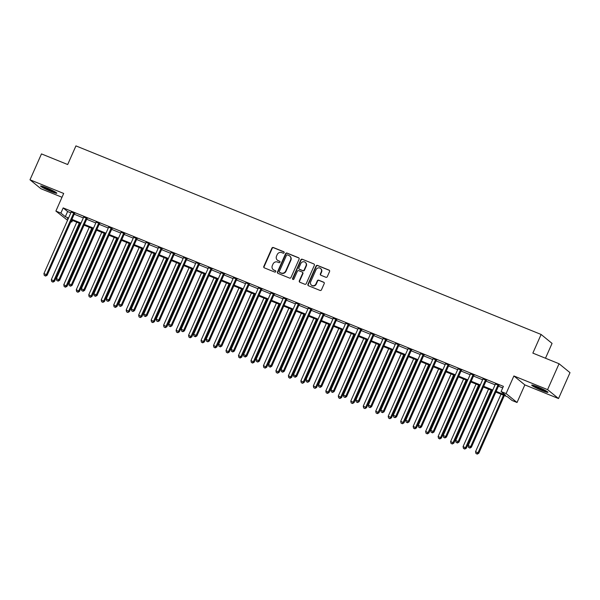 <?xml version="1.0" encoding="UTF-8"?>
<svg xmlns="http://www.w3.org/2000/svg" width="600" height="600" viewBox="0 0 600 600"><rect width="100%" height="100%" fill="white"/><g stroke="black" fill="none" stroke-linecap="round" stroke-linejoin="round"><path stroke-width="0.9" d="M284.123 252.728A0.78 0.735 -50.8 0 0 283.755 251.737L273.345 247.522A1.117 1.05 -50.8 0 0 271.913 248.138L263.805 266.438A1.117 1.05 -50.8 0 0 264.33 267.855L274.74 272.07A0.78 0.735 -50.8 0 0 275.55 270.757A0.78 0.735 -50.8 0 0 275.377 270.653L274.028 270.105A3.577 3.368 -50.8 0 1 272.332 265.582L273.007 264.053A3.577 3.368 -50.8 0 1 277.582 262.072L278.933 262.62A0.78 0.735 -50.8 0 0 279.743 261.3A0.78 0.735 -50.8 0 0 279.562 261.195L278.22 260.647A3.577 3.368 -50.8 0 1 276.525 256.125L277.2 254.603A3.577 3.368 -50.8 0 1 281.775 252.615L283.125 253.163A0.78 0.735 -50.8 0 0 284.123 252.728M283.755 251.737L284.048 251.985A0.78 0.735 -50.8 0 0 284.048 251.985L273.638 247.763A1.117 1.05 -50.8 0 0 272.205 248.377L264.097 266.678A1.117 1.05 -50.8 0 0 264.24 267.81M275.685 270.892A0.78 0.735 -50.8 0 0 275.67 270.892L274.028 270.105M279.562 261.195L279.862 261.435A0.78 0.735 -50.8 0 0 279.862 261.435L278.22 260.647M537.525 386.842A8.873 0.833 -156.1 0 0 531.713 385.132A8.873 0.833 -156.1 0 0 542.138 390.607A8.873 0.833 -156.1 0 0 547.942 392.317A8.873 0.833 -156.1 0 0 537.525 386.842M46.388 187.748A8.873 0.833 -156.1 0 0 40.582 186.03A8.873 0.833 -156.1 0 0 51.008 191.505A8.873 0.833 -156.1 0 0 56.812 193.222A8.873 0.833 -156.1 0 0 46.388 187.748M325.868 277.267A1.117 1.05 -50.8 0 0 327.3 276.653L329.572 271.515A1.117 1.05 -50.8 0 0 329.048 270.105L317.483 265.418A1.117 1.05 -50.8 0 0 316.05 266.032L307.942 284.332A1.117 1.05 -50.8 0 0 308.475 285.75L320.04 290.43A1.117 1.05 -50.8 0 0 321.465 289.815L324.218 283.612A1.117 1.05 -50.8 0 0 323.685 282.202L318.735 280.192A1.117 1.05 -50.8 0 0 317.31 280.815L315.945 283.89A2.985 2.812 -50.8 0 1 311.438 285.142A2.985 2.812 -50.8 0 1 310.702 281.76L316.043 269.715A2.985 2.812 -50.8 0 1 320.55 268.462A2.985 2.812 -50.8 0 1 321.285 271.845L320.392 273.847A1.117 1.05 -50.8 0 0 320.925 275.265L325.868 277.267M559.058 363.735L570 372.66L558.525 398.55L547.582 389.625L559.058 363.735L532.852 353.108L541.118 334.47L75.938 145.89L67.68 164.535L41.475 153.907L30 179.797L63.69 193.455L55.89 211.065L60.877 213.09L63.172 207.907L503.393 386.37L501.097 391.545L506.092 393.57L517.035 402.495L512.04 400.478L507.607 396.855L495.832 392.085M547.582 389.625L513.893 375.968L506.092 393.57M299.1 259.163A1.117 1.05 -50.8 0 0 298.575 257.745L287.01 253.065A1.117 1.05 -50.8 0 0 285.577 253.68L277.47 271.98A1.117 1.05 -50.8 0 0 278.002 273.39L289.56 278.077A1.117 1.05 -50.8 0 0 290.993 277.462L299.1 259.163M302.25 259.237L313.808 263.925A1.117 1.05 -50.8 0 1 314.34 265.343L306.233 283.635A1.117 1.05 -50.8 0 1 304.8 284.257L299.85 282.248A1.117 1.05 -50.8 0 1 299.325 280.837L302.61 273.413A1.117 1.05 -50.8 0 0 302.085 272.002L298.8 270.675A1.117 1.05 -50.8 0 0 297.368 271.29L293.947 279.015A0.78 0.735 -50.8 0 1 292.763 279.345A0.78 0.735 -50.8 0 1 292.575 278.46L300.817 259.86A1.117 1.05 -50.8 0 1 302.25 259.237L313.808 263.925M30 179.797L40.943 188.73L62.002 197.265M63.172 207.907L67.613 211.53L70.852 212.843M74.198 214.2L83.325 217.897M86.677 219.255L95.805 222.96M99.157 224.317L108.285 228.015M111.63 229.373L120.765 233.077M124.11 234.435L133.238 238.132M136.59 239.49L145.718 243.195M149.062 244.553L158.197 248.25M161.542 249.608L170.67 253.312M174.023 254.67L183.15 258.368M186.502 259.725L195.63 263.423M198.975 264.78L208.11 268.485M211.455 269.843L220.583 273.54M223.935 274.897L233.062 278.603M236.415 279.96L245.542 283.657M248.888 285.015L258.015 288.72M261.368 290.077L270.495 293.775M273.847 295.132L282.975 298.837M286.32 300.195L295.455 303.892M298.8 305.25L307.928 308.955M311.28 310.312L320.407 314.01M323.76 315.368L332.888 319.065M336.233 320.423L345.368 324.127M348.712 325.485L357.84 329.183M361.192 330.54L370.32 334.245M373.665 335.603L382.8 339.3M386.145 340.657L395.272 344.362M398.625 345.72L407.752 349.418M411.105 350.775L420.232 354.48M423.577 355.837L432.713 359.535M436.058 360.892L445.185 364.597M448.537 365.955L457.665 369.653M461.018 371.01L470.145 374.707M473.49 376.065L482.618 379.77M485.97 381.127L495.097 384.825M498.45 386.183L502.71 387.915M74.677 213.45L71.168 212.032M87.15 218.513L83.648 217.087M99.63 223.567L96.127 222.15M112.11 228.63L108.608 227.205M124.59 233.685L121.08 232.267M137.062 238.748L133.56 237.322M149.542 243.803L146.04 242.385M162.023 248.858L158.52 247.44M174.495 253.92L170.993 252.495M186.975 258.975L183.472 257.558M199.455 264.038L195.952 262.612M211.935 269.093L208.425 267.675M224.407 274.155L220.905 272.73M236.888 279.21L233.385 277.793M249.368 284.272L245.865 282.847M261.847 289.327L258.337 287.91M274.32 294.39L270.817 292.965M286.8 299.445L283.298 298.028M299.28 304.5L295.77 303.082M311.752 309.562L308.25 308.138M324.233 314.618L320.73 313.2M336.712 319.68L333.21 318.255M349.192 324.735L345.683 323.317M361.665 329.798L358.163 328.373M374.145 334.853L370.642 333.435M386.625 339.915L383.123 338.49M399.097 344.97L395.595 343.553M411.577 350.025L408.075 348.608M424.058 355.087L420.555 353.67M436.537 360.142L433.028 358.725M449.01 365.205L445.507 363.78M461.49 370.26L457.987 368.843M473.97 375.322L470.467 373.897M486.442 380.377L482.94 378.96M498.923 385.44L495.42 384.015M545.482 358.23L552.06 343.395L541.118 334.47M513.893 375.968L524.835 384.893L558.525 398.55M524.835 384.893L517.035 402.495M72.502 220.47L71.82 222.015L70.898 221.64M67.552 220.282L55.89 211.065M496.155 391.365L505.537 395.168L501.097 391.545M60.877 213.09L65.317 216.705L68.558 218.017M71.903 219.375L81.03 223.08M84.383 224.438L93.51 228.135M96.863 229.493L105.99 233.197M109.335 234.555L118.47 238.252M121.815 239.61L130.942 243.315M134.295 244.673L143.422 248.37M146.775 249.728L155.903 253.433M159.248 254.79L168.375 258.487M171.727 259.845L180.855 263.543M184.208 264.9L193.335 268.605M196.68 269.962L205.815 273.66M209.16 275.017L218.288 278.722M221.64 280.08L230.767 283.778M234.12 285.135L243.248 288.84M246.593 290.197L255.72 293.895M259.072 295.252L268.2 298.957M271.553 300.315L280.68 304.013M284.025 305.37L293.16 309.075M296.505 310.433L305.632 314.13M308.985 315.487L318.112 319.185M321.465 320.543L330.593 324.248M333.938 325.605L343.072 329.303M346.418 330.66L355.545 334.365M358.897 335.722L368.025 339.42M371.377 340.778L380.505 344.483M383.85 345.84L392.978 349.538M396.33 350.895L405.457 354.6M408.81 355.957L417.938 359.655M421.283 361.013L430.418 364.71M433.763 366.075L442.89 369.772M446.243 371.13L455.37 374.827M458.722 376.185L467.85 379.89M471.195 381.248L480.322 384.945M483.675 386.303L492.803 390.007M68.235 218.737L67.387 218.392L68.123 219M71.025 221.362L71.82 222.015M492.487 390.728L483.353 387.022M480.007 385.665L470.88 381.968M467.528 380.61L458.4 376.905M455.048 375.548L445.92 371.85M442.575 370.493L433.447 366.795M430.095 365.438L420.967 361.733M417.615 360.375L408.487 356.678M405.143 355.32L396.007 351.615M392.662 350.257L383.535 346.56M380.183 345.202L371.055 341.498M367.702 340.14L358.575 336.442M355.23 335.085L346.103 331.38M342.75 330.022L333.623 326.325M330.27 324.968L321.142 321.263M317.798 319.905L308.663 316.207M305.317 314.85L296.19 311.153M292.837 309.795L283.71 306.09M280.358 304.733L271.23 301.035M267.885 299.678L258.75 295.972M255.405 294.615L246.278 290.918M242.925 289.56L233.798 285.855M230.445 284.498L221.317 280.8M217.972 279.442L208.845 275.737M205.493 274.38L196.365 270.683M193.013 269.325L183.885 265.62M180.54 264.263L171.405 260.565M168.06 259.207L158.933 255.51M155.58 254.153L146.453 250.447M143.1 249.09L133.972 245.392M130.627 244.035L121.5 240.33M118.148 238.972L109.02 235.275M105.667 233.917L96.54 230.212M93.195 228.855L84.06 225.157M80.715 223.8L71.588 220.095M67.613 211.53L65.317 216.705M277.403 260.168L277.695 260.407A3.577 3.368 -50.8 0 0 278.513 260.888M273.21 269.618L273.502 269.858A3.577 3.368 -50.8 0 0 274.32 270.345M298.965 258.038A1.117 1.05 -50.8 0 0 298.868 257.993L287.31 253.305A1.117 1.05 -50.8 0 0 285.877 253.92L277.77 272.22A1.117 1.05 -50.8 0 0 277.905 273.345M287.46 254.925A0.78 0.735 -50.8 0 0 286.455 255.353L279.337 271.418A0.78 0.735 -50.8 0 0 279.712 272.407L281.13 272.985A3.577 3.368 -50.8 0 0 285.705 270.998L290.572 260.025A3.577 3.368 -50.8 0 0 288.877 255.495L287.46 254.925M279.532 272.303L279.825 272.543A0.78 0.735 -50.8 0 0 280.005 272.647L279.712 272.407M289.695 255.983L289.995 256.222A3.577 3.368 -50.8 0 1 290.865 260.265L286.005 271.245A3.577 3.368 -50.8 0 1 281.43 273.225L280.005 272.647M302.34 272.153L302.632 272.392A1.117 1.05 -50.8 0 1 302.91 273.66L299.618 281.077A1.117 1.05 -50.8 0 0 299.752 282.202M302.543 259.478A1.117 1.05 -50.8 0 0 301.11 260.1L292.868 278.7A0.78 0.735 -50.8 0 0 292.928 279.442M306.022 265.718A2.985 2.812 -50.8 0 0 305.288 262.335A2.985 2.812 -50.8 0 0 300.78 263.587L298.897 267.832A1.117 1.05 -50.8 0 0 299.43 269.25L302.715 270.577A1.117 1.05 -50.8 0 0 304.14 269.962L306.022 265.718L306.322 265.957A2.985 2.812 -50.8 0 0 305.587 262.582L305.288 262.335M299.175 269.1L299.468 269.34A1.117 1.05 -50.8 0 0 299.722 269.49L299.43 269.25M306.322 265.957L304.44 270.202A1.117 1.05 -50.8 0 1 303.007 270.817L299.722 269.49M320.55 268.462L320.843 268.702A2.985 2.812 -50.8 0 1 321.577 272.085L320.685 274.087A1.117 1.05 -50.8 0 0 320.827 275.22M311.438 285.142L311.73 285.382A2.985 2.812 -50.8 0 0 316.237 284.13L315.945 283.89M324.075 282.487A1.117 1.05 -50.8 0 0 323.978 282.442L319.035 280.433A1.117 1.05 -50.8 0 0 317.603 281.055L316.237 284.13M329.438 270.39A1.117 1.05 -50.8 0 0 329.34 270.345L317.782 265.657A1.117 1.05 -50.8 0 0 316.35 266.272L308.243 284.572A1.117 1.05 -50.8 0 0 308.377 285.705M76.77 222.202L51.315 279.645L54.547 281.265L80.115 223.56M52.688 281.88L51.682 281.475L52.98 282.127L52.688 281.88L53.805 280.657L79.267 223.215M51.682 281.475L51.315 279.645M54.547 281.265L52.98 282.127M73.935 212.85L73.83 212.962A1.14 1.073 -50.8 0 0 73.582 213.315L46.418 274.627L43.92 273.615L71.085 212.303A1.14 1.073 -50.8 0 0 71.19 211.89L71.198 211.74M74.887 213.233L74.565 213.562A1.14 1.073 -50.8 0 0 74.325 213.923L47.152 275.228L46.418 274.627L45.293 275.85L44.295 275.445L45.293 275.85M45.585 276.09L47.152 275.228M43.92 273.615L44.295 275.445M89.25 227.257L63.787 284.707L67.028 286.32L92.595 228.615M65.16 286.942L64.162 286.538L65.46 287.183L65.16 286.942L66.285 285.72L91.74 228.27M64.162 286.538L63.787 284.707M67.028 286.32L65.46 287.183M101.722 232.32L76.267 289.763L79.5 291.382L105.075 233.678M77.64 291.998L76.642 291.593L77.933 292.245L77.64 291.998L78.765 290.775L104.22 233.325M76.642 291.593L76.267 289.763M79.5 291.382L77.933 292.245M114.203 237.375L88.748 294.825L91.98 296.438L117.555 238.733M90.12 297.06L89.123 296.655L90.412 297.3L91.238 295.837L116.7 238.388M89.123 296.655L88.748 294.825M91.98 296.438L90.412 297.3M86.415 217.905L86.302 218.017A1.14 1.073 -50.8 0 0 86.062 218.377L58.89 279.69L56.392 278.678L83.565 217.365A1.14 1.073 -50.8 0 0 83.662 216.945L83.67 216.795M87.367 218.295L87.045 218.618A1.14 1.073 -50.8 0 0 86.797 218.978L59.633 280.29L58.89 279.69L57.765 280.913L56.767 280.507L57.765 280.913M58.065 281.153L59.633 280.29M56.392 278.678L56.767 280.507M98.895 222.968L98.782 223.072A1.14 1.073 -50.8 0 0 98.542 223.433L71.37 284.745L68.873 283.733L96.045 222.42A1.14 1.073 -50.8 0 0 96.142 222.007L96.15 221.858M99.847 223.35L99.525 223.68A1.14 1.073 -50.8 0 0 99.278 224.04L72.113 285.345L71.37 284.745L70.245 285.968L69.248 285.562L70.245 285.968M70.545 286.207L72.113 285.345M68.873 283.733L69.248 285.562M111.368 228.022L111.262 228.135A1.14 1.073 -50.8 0 0 111.015 228.495L83.85 289.8L81.352 288.795L108.525 227.483A1.14 1.073 -50.8 0 0 108.623 227.062L108.63 226.913M112.32 228.413L111.998 228.735A1.14 1.073 -50.8 0 0 111.757 229.095L84.585 290.407L83.85 289.8L82.725 291.03L81.727 290.625L82.725 291.03M83.017 291.27L84.585 290.407M81.352 288.795L81.727 290.625M126.683 242.43L101.22 299.88L104.46 301.5L130.028 243.788M102.593 302.115L101.595 301.71L102.892 302.355L102.593 302.115L103.718 300.892L129.18 243.442M101.595 301.71L101.22 299.88M104.46 301.5L102.892 302.355M123.847 233.085L123.735 233.19A1.14 1.073 -50.8 0 0 123.495 233.55L96.323 294.862L93.832 293.85L120.998 232.538A1.14 1.073 -50.8 0 0 121.095 232.125L121.102 231.968M124.8 233.468L124.477 233.798A1.14 1.073 -50.8 0 0 124.238 234.15L97.065 295.462L96.323 294.862L95.205 296.085L94.2 295.68L95.205 296.085M95.498 296.325L97.065 295.462M93.832 293.85L94.2 295.68M55.012 191.82A7.68 0.72 23.9 0 1 48.773 189.458A7.68 0.72 23.9 0 1 42.832 186.428M47.752 188.31A7.11 0.667 -156.1 0 0 50.31 189.442M42.112 186.21A8.82 0.825 -156.1 0 0 55.65 192.21M546.143 390.923A7.68 0.72 23.9 0 1 542.19 389.528A7.68 0.72 23.9 0 1 533.963 385.522M533.243 385.305A8.82 0.825 -156.1 0 0 542.49 389.768A8.82 0.825 -156.1 0 0 546.78 391.305M538.882 387.405A7.11 0.667 -156.1 0 0 541.44 388.545M139.163 247.493L113.7 304.942L116.94 306.555L142.507 248.85M115.073 307.178L114.075 306.772L115.373 307.418L115.073 307.178L116.198 305.955L141.653 248.505M114.075 306.772L113.7 304.942M116.94 306.555L115.373 307.418M151.635 252.548L126.18 309.998L129.413 311.61L154.988 253.905M127.552 312.233L126.555 311.827L127.845 312.472L128.678 311.01L154.132 253.56M126.555 311.827L126.18 309.998M129.413 311.61L127.845 312.472M164.115 257.61L138.66 315.06L141.892 316.673L167.46 258.968M140.032 317.295L139.028 316.89L140.325 317.535L141.15 316.065L166.613 258.623M139.028 316.89L138.66 315.06M141.892 316.673L140.325 317.535M176.595 262.665L151.132 320.115L154.373 321.728L179.94 264.022M152.505 322.35L151.507 321.945L152.805 322.59L152.505 322.35L153.63 321.127L179.085 263.678M151.507 321.945L151.132 320.115M154.373 321.728L152.805 322.59M189.067 267.728L163.613 325.17L166.845 326.79L192.42 269.085M164.985 327.413L163.988 327.007L165.278 327.653L166.11 326.183L191.565 268.74M163.988 327.007L163.613 325.17M166.845 326.79L165.278 327.653M136.328 238.14L136.215 238.252A1.14 1.073 -50.8 0 0 135.975 238.605L108.802 299.918L106.305 298.905L133.477 237.6A1.14 1.073 -50.8 0 0 133.575 237.18L133.583 237.03M137.28 238.53L136.958 238.853A1.14 1.073 -50.8 0 0 136.71 239.212L109.545 300.525L108.802 299.918L107.677 301.147L106.68 300.743L107.677 301.147M107.977 301.388L109.545 300.525M106.305 298.905L106.68 300.743M148.8 243.202L148.695 243.308A1.14 1.073 -50.8 0 0 148.447 243.667L121.282 304.98L118.785 303.968L145.958 242.655A1.14 1.073 -50.8 0 0 146.055 242.243L146.062 242.085M149.76 243.585L149.43 243.915A1.14 1.073 -50.8 0 0 149.19 244.267L122.017 305.58L121.282 304.98L120.157 306.202L119.16 305.798L120.157 306.202M120.45 306.442L122.017 305.58M118.785 303.968L119.16 305.798M161.28 248.257L161.175 248.37A1.14 1.073 -50.8 0 0 160.928 248.722L133.762 310.035L131.265 309.022L158.43 247.718A1.14 1.073 -50.8 0 0 158.535 247.298L158.542 247.147M162.233 248.647L161.91 248.97A1.14 1.073 -50.8 0 0 161.67 249.33L134.498 310.642L133.762 310.035L132.637 311.257L131.64 310.853L132.637 311.257M132.93 311.505L134.498 310.642M131.265 309.022L131.64 310.853M173.76 253.312L173.648 253.425A1.14 1.073 -50.8 0 0 173.407 253.785L146.235 315.097L143.745 314.085L170.91 252.772A1.14 1.073 -50.8 0 0 171.007 252.36L171.015 252.202M174.712 253.702L174.39 254.032A1.14 1.073 -50.8 0 0 174.142 254.385L146.977 315.697L146.235 315.097L145.11 316.32L144.113 315.915L145.11 316.32M145.41 316.56L146.977 315.697M143.745 314.085L144.113 315.915M186.24 258.375L186.127 258.487A1.14 1.073 -50.8 0 0 185.887 258.84L158.715 320.153L156.218 319.14L183.39 257.827A1.14 1.073 -50.8 0 0 183.488 257.415L183.495 257.265M187.192 258.757L186.87 259.087A1.14 1.073 -50.8 0 0 186.623 259.447L159.458 320.76L158.715 320.153L157.59 321.375L156.593 320.97L157.59 321.375M157.89 321.615L159.458 320.76M156.218 319.14L156.593 320.97M201.548 272.782L176.093 330.233L179.325 331.845L204.9 274.14M177.465 332.468L176.468 332.062L177.757 332.707L178.59 331.245L204.045 273.795M176.468 332.062L176.093 330.233M179.325 331.845L177.757 332.707M198.712 263.43L198.608 263.543A1.14 1.073 -50.8 0 0 198.36 263.903L171.195 325.215L168.697 324.202L195.87 262.89A1.14 1.073 -50.8 0 0 195.968 262.47L195.975 262.32M199.665 263.82L199.343 264.15A1.14 1.073 -50.8 0 0 199.103 264.502L171.93 325.815L171.195 325.215L170.07 326.438L169.072 326.032L170.07 326.438M170.363 326.678L171.93 325.815M168.697 324.202L169.072 326.032M214.028 277.845L188.572 335.288L191.805 336.907L217.373 279.202M189.938 337.522L188.94 337.118L190.238 337.77L189.938 337.522L191.062 336.3L216.525 278.858M188.94 337.118L188.572 335.288M191.805 336.907L190.238 337.77M211.192 268.493L211.08 268.605A1.14 1.073 -50.8 0 0 210.84 268.957L183.667 330.27L181.178 329.257L208.343 267.945A1.14 1.073 -50.8 0 0 208.447 267.532L208.447 267.382M212.145 268.875L211.822 269.205A1.14 1.073 -50.8 0 0 211.583 269.565L184.41 330.87L183.667 330.27L182.55 331.493L181.553 331.087L182.55 331.493M182.843 331.733L184.41 330.87M181.178 329.257L181.553 331.087M226.507 282.9L201.045 340.35L204.285 341.962L229.853 284.257M202.417 342.585L201.42 342.18L202.718 342.825L202.417 342.585L203.542 341.362L228.998 283.913M201.42 342.18L201.045 340.35M204.285 341.962L202.718 342.825M223.673 273.548L223.56 273.66A1.14 1.073 -50.8 0 0 223.32 274.02L196.147 335.332L193.65 334.32L220.822 273.007A1.14 1.073 -50.8 0 0 220.92 272.587L220.928 272.438M224.625 273.938L224.303 274.26A1.14 1.073 -50.8 0 0 224.055 274.62L196.89 335.933L196.147 335.332L195.022 336.555L194.025 336.15L195.022 336.555M195.322 336.795L196.89 335.933M193.65 334.32L194.025 336.15M238.98 287.962L213.525 345.405L216.757 347.025L242.333 289.32M214.897 347.64L213.9 347.235L215.19 347.888L214.897 347.64L216.022 346.418L241.478 288.968M213.9 347.235L213.525 345.405M216.757 347.025L215.19 347.888M236.145 278.61L236.04 278.715A1.14 1.073 -50.8 0 0 235.792 279.075L208.627 340.388L206.13 339.375L233.303 278.062A1.14 1.073 -50.8 0 0 233.4 277.65L233.407 277.5M237.105 278.993L236.782 279.322A1.14 1.073 -50.8 0 0 236.535 279.683L209.362 340.987L208.627 340.388L207.502 341.61L206.505 341.205L207.502 341.61M207.803 341.85L209.362 340.987M206.13 339.375L206.505 341.205M251.46 293.017L226.005 350.468L229.237 352.08L254.812 294.375M227.377 352.702L226.38 352.298L227.67 352.942L228.495 351.48L253.958 294.03M226.38 352.298L226.005 350.468M229.237 352.08L227.67 352.942M248.625 283.665L248.52 283.778A1.14 1.073 -50.8 0 0 248.272 284.138L221.108 345.442L218.61 344.438L245.775 283.125A1.14 1.073 -50.8 0 0 245.88 282.705L245.888 282.555M249.577 284.055L249.255 284.377A1.14 1.073 -50.8 0 0 249.015 284.737L221.843 346.05L221.108 345.442L219.983 346.673L218.985 346.267L219.983 346.673M220.275 346.913L221.843 346.05M218.61 344.438L218.985 346.267M263.94 298.072L238.478 355.522L241.718 357.135L267.285 299.43M239.85 357.757L238.853 357.353L240.15 357.998L239.85 357.757L240.975 356.535L266.43 299.085M238.853 357.353L238.478 355.522M241.718 357.135L240.15 357.998M261.105 288.728L260.993 288.832A1.14 1.073 -50.8 0 0 260.752 289.192L233.58 350.505L231.09 349.493L258.255 288.18A1.14 1.073 -50.8 0 0 258.353 287.767L258.36 287.61M262.058 289.11L261.735 289.44A1.14 1.073 -50.8 0 0 261.487 289.793L234.322 351.105L233.58 350.505L232.462 351.728L231.458 351.322L232.462 351.728M232.755 351.968L234.322 351.105M231.09 349.493L231.458 351.322M276.413 303.135L250.958 360.585L254.19 362.197L279.765 304.493M252.33 362.82L251.333 362.415L252.63 363.06L252.33 362.82L253.455 361.597L278.91 304.147M251.333 362.415L250.958 360.585M254.19 362.197L252.63 363.06M288.892 308.19L263.438 365.64L266.67 367.252L292.245 309.548M264.81 367.875L263.812 367.47L265.103 368.115L265.935 366.653L291.39 309.202M263.812 367.47L263.438 365.64M266.67 367.252L265.103 368.115M301.373 313.252L275.918 370.702L279.15 372.315L304.718 314.61M277.29 372.938L276.285 372.532L277.582 373.178L278.407 371.707L303.87 314.265M276.285 372.532L275.918 370.702M279.15 372.315L277.582 373.178M313.853 318.308L288.39 375.757L291.63 377.37L317.197 319.665M289.763 377.993L288.765 377.587L290.062 378.233L289.763 377.993L290.888 376.77L316.343 319.32M288.765 377.587L288.39 375.757M291.63 377.37L290.062 378.233M326.325 323.37L300.87 380.812L304.103 382.433L329.678 324.728M302.243 383.055L301.245 382.65L302.535 383.295L303.368 381.825L328.822 324.382M301.245 382.65L300.87 380.812M304.103 382.433L302.535 383.295M338.805 328.425L313.35 385.875L316.582 387.487L342.157 329.782M314.722 388.11L313.725 387.705L315.015 388.35L315.84 386.888L341.303 329.438M313.725 387.705L313.35 385.875M316.582 387.487L315.015 388.35M351.285 333.487L325.822 390.93L329.062 392.55L354.63 334.845M327.195 393.165L326.197 392.76L327.495 393.412L327.195 393.165L328.32 391.942L353.782 334.493M326.197 392.76L325.822 390.93M329.062 392.55L327.495 393.412M363.765 338.543L338.303 395.993L341.543 397.605L367.11 339.9M339.675 398.228L338.678 397.822L339.975 398.467L339.675 398.228L340.8 397.005L366.255 339.555M338.678 397.822L338.303 395.993M341.543 397.605L339.975 398.467M376.237 343.605L350.782 401.048L354.015 402.668L379.59 344.962M352.155 403.283L351.157 402.877L352.447 403.522L353.28 402.06L378.735 344.61M351.157 402.877L350.782 401.048M354.015 402.668L352.447 403.522M388.717 348.66L363.263 406.11L366.495 407.722L392.062 350.017M364.635 408.345L363.63 407.94L364.928 408.585L365.752 407.123L391.215 349.673M363.63 407.94L363.263 406.11M366.495 407.722L364.928 408.585M401.197 353.715L375.735 411.165L378.975 412.778L404.543 355.072M377.108 413.4L376.11 412.995L377.407 413.64L377.108 413.4L378.233 412.178L403.688 354.728M376.11 412.995L375.735 411.165M378.975 412.778L377.407 413.64M413.67 358.778L388.215 416.228L391.447 417.84L417.022 360.135M389.588 418.463L388.59 418.058L389.88 418.702L390.713 417.24L416.168 359.79M388.59 418.058L388.215 416.228M391.447 417.84L389.88 418.702M426.15 363.832L400.695 421.283L403.928 422.895L429.502 365.19M402.067 423.518L401.07 423.112L402.36 423.757L403.192 422.295L428.647 364.845M401.07 423.112L400.695 421.283M403.928 422.895L402.36 423.757M438.63 368.895L413.175 426.345L416.408 427.957L441.975 370.252M414.54 428.58L413.543 428.175L414.84 428.82L414.54 428.58L415.665 427.35L441.127 369.907M413.543 428.175L413.175 426.345M416.408 427.957L414.84 428.82M451.11 373.95L425.647 431.4L428.888 433.013L454.455 375.308M427.02 433.635L426.022 433.23L427.32 433.875L427.02 433.635L428.145 432.412L453.6 374.962M426.022 433.23L425.647 431.4M428.888 433.013L427.32 433.875M463.582 379.013L438.127 436.455L441.36 438.075L466.935 380.37M439.5 438.69L438.502 438.293L439.793 438.938L439.5 438.69L440.625 437.467L466.08 380.025M438.502 438.293L438.127 436.455M441.36 438.075L439.793 438.938M476.062 384.067L450.607 441.518L453.84 443.13L479.415 385.425M451.98 443.752L450.982 443.347L452.272 443.993L453.097 442.53L478.56 385.08M450.982 443.347L450.607 441.518M453.84 443.13L452.272 443.993M488.543 389.13L463.08 446.572L466.32 448.192L491.888 390.487M464.452 448.808L463.455 448.403L464.752 449.055L464.452 448.808L465.577 447.585L491.033 390.135M463.455 448.403L463.08 446.572M466.32 448.192L464.752 449.055M273.585 293.782L273.472 293.895A1.14 1.073 -50.8 0 0 273.233 294.248L246.06 355.56L243.562 354.548L270.735 293.243A1.14 1.073 -50.8 0 0 270.832 292.822L270.84 292.673M274.538 294.173L274.215 294.495A1.14 1.073 -50.8 0 0 273.968 294.855L246.803 356.168L246.06 355.56L244.935 356.782L243.938 356.385L244.935 356.782M245.235 357.03L246.803 356.168M243.562 354.548L243.938 356.385M286.058 298.845L285.952 298.95A1.14 1.073 -50.8 0 0 285.705 299.31L258.54 360.623L256.043 359.61L283.215 298.298A1.14 1.073 -50.8 0 0 283.312 297.885L283.32 297.728M287.01 299.228L286.688 299.558A1.14 1.073 -50.8 0 0 286.447 299.91L259.275 361.222L258.54 360.623L257.415 361.845L256.418 361.44L257.415 361.845M257.707 362.085L259.275 361.222M256.043 359.61L256.418 361.44M298.538 303.9L298.433 304.013A1.14 1.073 -50.8 0 0 298.185 304.365L271.013 365.678L268.522 364.665L295.688 303.353A1.14 1.073 -50.8 0 0 295.793 302.94L295.8 302.79M299.49 304.29L299.168 304.612A1.14 1.073 -50.8 0 0 298.928 304.972L271.755 366.285L271.013 365.678L269.895 366.9L268.897 366.495L269.895 366.9M270.188 367.147L271.755 366.285M268.522 364.665L268.897 366.495M311.017 308.955L310.905 309.067A1.14 1.073 -50.8 0 0 310.665 309.428L283.493 370.74L280.995 369.728L308.168 308.415A1.14 1.073 -50.8 0 0 308.265 307.995L308.272 307.845M311.97 309.345L311.647 309.675A1.14 1.073 -50.8 0 0 311.4 310.028L284.235 371.34L283.493 370.74L282.368 371.962L281.37 371.558L282.368 371.962M282.668 372.202L284.235 371.34M280.995 369.728L281.37 371.558M323.498 314.017L323.385 314.13A1.14 1.073 -50.8 0 0 323.145 314.483L295.972 375.795L293.475 374.782L320.647 313.47A1.14 1.073 -50.8 0 0 320.745 313.058L320.752 312.907M324.45 314.4L324.127 314.73A1.14 1.073 -50.8 0 0 323.88 315.09L296.715 376.403L295.972 375.795L294.847 377.017L293.85 376.612L294.847 377.017M295.147 377.257L296.715 376.403M293.475 374.782L293.85 376.612M335.97 319.072L335.865 319.185A1.14 1.073 -50.8 0 0 335.618 319.545L308.452 380.858L305.955 379.845L333.127 318.532A1.14 1.073 -50.8 0 0 333.225 318.112L333.233 317.962M336.923 319.462L336.6 319.793A1.14 1.073 -50.8 0 0 336.36 320.145L309.188 381.457L308.452 380.858L307.327 382.08L306.33 381.675L307.327 382.08M307.62 382.32L309.188 381.457M305.955 379.845L306.33 381.675M348.45 324.135L348.337 324.248A1.14 1.073 -50.8 0 0 348.097 324.6L320.925 385.912L318.435 384.9L345.6 323.587A1.14 1.073 -50.8 0 0 345.697 323.175L345.705 323.025M349.403 324.517L349.08 324.847A1.14 1.073 -50.8 0 0 348.84 325.207L321.668 386.513L320.925 385.912L319.808 387.135L318.803 386.73L319.808 387.135M320.1 387.375L321.668 386.513M318.435 384.9L318.803 386.73M360.93 329.19L360.817 329.303A1.14 1.073 -50.8 0 0 360.577 329.663L333.405 390.967L330.907 389.963L358.08 328.65A1.14 1.073 -50.8 0 0 358.178 328.23L358.185 328.08M361.882 329.58L361.56 329.903A1.14 1.073 -50.8 0 0 361.312 330.263L334.147 391.575L333.405 390.967L332.28 392.197L331.282 391.793L332.28 392.197M332.58 392.438L334.147 391.575M330.907 389.963L331.282 391.793M373.403 334.252L373.298 334.358A1.14 1.073 -50.8 0 0 373.05 334.718L345.885 396.03L343.388 395.018L370.56 333.705A1.14 1.073 -50.8 0 0 370.657 333.293L370.665 333.142M374.355 334.635L374.032 334.965A1.14 1.073 -50.8 0 0 373.793 335.325L346.62 396.63L345.885 396.03L344.76 397.252L343.763 396.847L344.76 397.252M345.053 397.493L346.62 396.63M343.388 395.018L343.763 396.847M385.882 339.308L385.778 339.42A1.14 1.073 -50.8 0 0 385.53 339.78L358.365 401.085L355.868 400.072L383.032 338.767A1.14 1.073 -50.8 0 0 383.138 338.347L383.145 338.197M386.835 339.697L386.513 340.02A1.14 1.073 -50.8 0 0 386.272 340.38L359.1 401.692L358.365 401.085L357.24 402.315L356.243 401.91L357.24 402.315M357.532 402.555L359.1 401.692M355.868 400.072L356.243 401.91M398.362 344.37L398.25 344.475A1.14 1.073 -50.8 0 0 398.01 344.835L370.837 406.147L368.347 405.135L395.513 343.822A1.14 1.073 -50.8 0 0 395.61 343.41L395.618 343.252M399.315 344.752L398.993 345.082A1.14 1.073 -50.8 0 0 398.745 345.435L371.58 406.748L370.837 406.147L369.712 407.37L368.715 406.965L369.712 407.37M370.013 407.61L371.58 406.748M368.347 405.135L368.715 406.965M410.842 349.425L410.73 349.538A1.14 1.073 -50.8 0 0 410.49 349.89L383.317 411.202L380.82 410.19L407.993 348.885A1.14 1.073 -50.8 0 0 408.09 348.465L408.097 348.315M411.795 349.815L411.472 350.138A1.14 1.073 -50.8 0 0 411.225 350.498L384.06 411.81L383.317 411.202L382.192 412.425L381.195 412.028L382.192 412.425M382.493 412.673L384.06 411.81M380.82 410.19L381.195 412.028M423.315 354.487L423.21 354.593A1.14 1.073 -50.8 0 0 422.963 354.952L395.798 416.265L393.3 415.252L420.472 353.94A1.14 1.073 -50.8 0 0 420.57 353.528L420.577 353.37M424.268 354.87L423.945 355.2A1.14 1.073 -50.8 0 0 423.705 355.553L396.533 416.865L395.798 416.265L394.673 417.487L393.675 417.082L394.673 417.487M394.965 417.728L396.533 416.865M393.3 415.252L393.675 417.082M435.795 359.543L435.683 359.655A1.14 1.073 -50.8 0 0 435.442 360.007L408.27 421.32L405.78 420.308L432.945 358.995A1.14 1.073 -50.8 0 0 433.043 358.582L433.05 358.433M436.748 359.925L436.425 360.255A1.14 1.073 -50.8 0 0 436.185 360.615L409.013 421.928L408.27 421.32L407.153 422.543L406.155 422.138L407.153 422.543M407.445 422.79L409.013 421.928M405.78 420.308L406.155 422.138M448.275 364.597L448.162 364.71A1.14 1.073 -50.8 0 0 447.923 365.07L420.75 426.382L418.252 425.37L445.425 364.058A1.14 1.073 -50.8 0 0 445.522 363.638L445.53 363.487M449.228 364.987L448.905 365.317A1.14 1.073 -50.8 0 0 448.658 365.67L421.493 426.982L420.75 426.382L419.625 427.605L418.627 427.2L419.625 427.605M419.925 427.845L421.493 426.982M418.252 425.37L418.627 427.2M460.748 369.66L460.643 369.772A1.14 1.073 -50.8 0 0 460.395 370.125L433.23 431.438L430.732 430.425L457.905 369.112A1.14 1.073 -50.8 0 0 458.002 368.7L458.01 368.55M461.707 370.043L461.385 370.373A1.14 1.073 -50.8 0 0 461.138 370.733L433.965 432.045L433.23 431.438L432.105 432.66L431.107 432.255L432.105 432.66M432.405 432.9L433.965 432.045M430.732 430.425L431.107 432.255M473.228 374.715L473.123 374.827A1.14 1.073 -50.8 0 0 472.875 375.188L445.71 436.5L443.213 435.487L470.377 374.175A1.14 1.073 -50.8 0 0 470.482 373.755L470.49 373.605M474.18 375.105L473.857 375.435A1.14 1.073 -50.8 0 0 473.618 375.788L446.445 437.1L445.71 436.5L444.585 437.722L443.588 437.317L444.585 437.722M444.877 437.963L446.445 437.1M443.213 435.487L443.588 437.317M485.707 379.778L485.595 379.89A1.14 1.073 -50.8 0 0 485.355 380.243L458.183 441.555L455.692 440.543L482.857 379.23A1.14 1.073 -50.8 0 0 482.955 378.817L482.963 378.668M486.66 380.16L486.338 380.49A1.14 1.073 -50.8 0 0 486.09 380.85L458.925 442.155L458.183 441.555L457.065 442.778L456.06 442.373L457.065 442.778M457.357 443.018L458.925 442.155M455.692 440.543L456.06 442.373M501.015 394.185L475.56 451.635L478.793 453.248L504.368 395.543M476.933 453.87L475.935 453.465L477.232 454.11L476.933 453.87L478.058 452.647L503.513 395.197M475.935 453.465L475.56 451.635M478.793 453.248L477.232 454.11M498.188 384.832L498.075 384.945A1.14 1.073 -50.8 0 0 497.835 385.305L470.662 446.61L468.165 445.605L495.338 384.293A1.14 1.073 -50.8 0 0 495.435 383.873L495.442 383.722M499.14 385.222L498.817 385.545A1.14 1.073 -50.8 0 0 498.57 385.905L471.405 447.217L470.662 446.61L469.537 447.84L468.54 447.435L469.537 447.84M469.838 448.08L471.405 447.217M468.165 445.605L468.54 447.435M73.83 212.962L74.565 213.562M73.582 213.315L74.325 213.923M86.302 218.017L87.045 218.618M86.062 218.377L86.797 218.978M98.782 223.072L99.525 223.68M98.542 223.433L99.278 224.04M111.262 228.135L111.998 228.735M111.015 228.495L111.757 229.095M123.735 233.19L124.477 233.798M123.495 233.55L124.238 234.15M136.215 238.252L136.958 238.853M135.975 238.605L136.71 239.212M148.695 243.308L149.43 243.915M148.447 243.667L149.19 244.267M161.175 248.37L161.91 248.97M160.928 248.722L161.67 249.33M173.648 253.425L174.39 254.032M173.407 253.785L174.142 254.385M186.127 258.487L186.87 259.087M185.887 258.84L186.623 259.447M198.608 263.543L199.343 264.15M198.36 263.903L199.103 264.502M211.08 268.605L211.822 269.205M210.84 268.957L211.583 269.565M223.56 273.66L224.303 274.26M223.32 274.02L224.055 274.62M236.04 278.715L236.782 279.322M235.792 279.075L236.535 279.683M248.52 283.778L249.255 284.377M248.272 284.138L249.015 284.737M260.993 288.832L261.735 289.44M260.752 289.192L261.487 289.793M273.472 293.895L274.215 294.495M273.233 294.248L273.968 294.855M285.952 298.95L286.688 299.558M285.705 299.31L286.447 299.91M298.433 304.013L299.168 304.612M298.185 304.365L298.928 304.972M310.905 309.067L311.647 309.675M310.665 309.428L311.4 310.028M323.385 314.13L324.127 314.73M323.145 314.483L323.88 315.09M335.865 319.185L336.6 319.793M335.618 319.545L336.36 320.145M348.337 324.248L349.08 324.847M348.097 324.6L348.84 325.207M360.817 329.303L361.56 329.903M360.577 329.663L361.312 330.263M373.298 334.358L374.032 334.965M373.05 334.718L373.793 335.325M385.778 339.42L386.513 340.02M385.53 339.78L386.272 340.38M398.25 344.475L398.993 345.082M398.01 344.835L398.745 345.435M410.73 349.538L411.472 350.138M410.49 349.89L411.225 350.498M423.21 354.593L423.945 355.2M422.963 354.952L423.705 355.553M435.683 359.655L436.425 360.255M435.442 360.007L436.185 360.615M448.162 364.71L448.905 365.317M447.923 365.07L448.658 365.67M460.643 369.772L461.385 370.373M460.395 370.125L461.138 370.733M473.123 374.827L473.857 375.435M472.875 375.188L473.618 375.788M485.595 379.89L486.338 380.49M485.355 380.243L486.09 380.85M498.075 384.945L498.817 385.545M497.835 385.305L498.57 385.905"/></g></svg>
